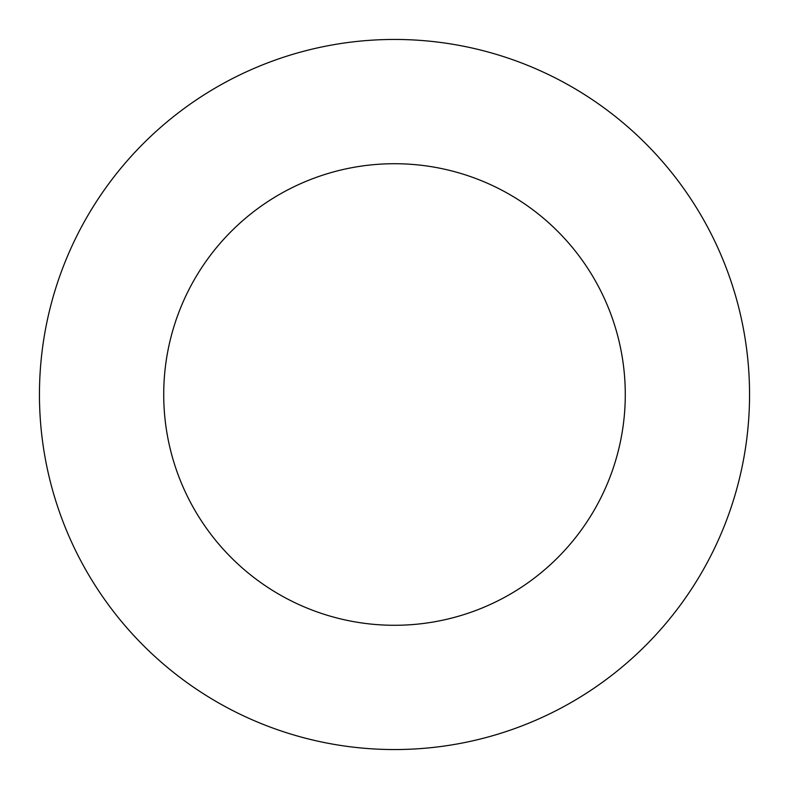 <?xml version="1.0" encoding="UTF-8"?>
<svg xmlns="http://www.w3.org/2000/svg" width="789" height="789" viewBox="0 0 789 789"><rect width="100%" height="100%" fill="white"/><g stroke="black" fill="none" stroke-linecap="round" stroke-linejoin="round"><path stroke-width="1.18" d="M394.5 749.55A355.05 355.05 0 0 0 749.55 394.5A355.05 355.05 0 0 0 394.5 39.45A355.05 355.05 0 0 0 39.45 394.5A355.05 355.05 0 0 0 394.5 749.55M394.5 625.283A230.782 230.782 0 0 0 625.283 394.5A230.782 230.782 0 0 0 394.5 163.718A230.782 230.782 0 0 0 163.718 394.5A230.782 230.782 0 0 0 394.5 625.283"/></g></svg>
